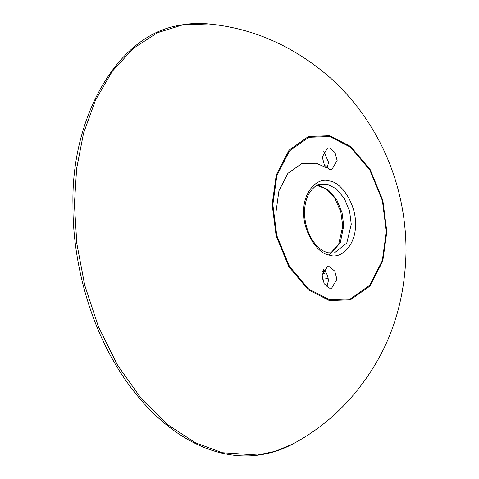 <?xml version="1.0" encoding="UTF-8"?>
<svg xmlns="http://www.w3.org/2000/svg" width="479" height="479" viewBox="0 0 479 479"><rect width="100%" height="100%" fill="white"/><g stroke="black" fill="none" stroke-linecap="round" stroke-linejoin="round"><path stroke-width="0.72" d="M336.923 279.209L331.642 288.184L329.468 288.13L324.211 283.742L322.044 275.659L327.325 266.683L329.504 266.737L334.761 271.126L336.923 279.209M322.247 157.01L327.534 148.035L329.708 148.089L334.965 152.472L337.132 160.555L331.851 169.53L329.672 169.476L324.415 165.093L322.247 157.01M326.912 286.873L328.337 280.933C328.139 275.874 326.415 272.066 323.157 269.491L324.385 273.922L322.163 273.79M327.121 168.219L328.546 162.279L323.678 151.071M276.108 211.245L278.958 190.726L287.915 173.332L301.519 163.746L316.272 163.225L327.223 168.033M328.169 278.58L322.427 279.167M324.385 273.922L322.696 271.443M208.64 23.95L182.99 24.758L157.447 32.734L133.431 48.307L112.391 71.132L95.525 100.033L83.544 133.21L76.628 168.584L74.419 204.186L76.826 243.566L84.693 285.137L98.393 326.606L117.595 365.285L141.263 398.63L167.794 424.753L195.378 442.746L222.358 452.739L257.522 455.05L275.431 451.29L292.95 443.907C284.029 448.685 274.808 452.026 265.282 453.93C214.221 464.69 156.172 432.214 116.169 365.543C87.687 318.415 72.533 257.433 72.964 204.737C71 118.253 116.666 35.224 179.242 25.381C189.007 23.447 198.809 22.968 208.64 23.95C253.163 28.213 293.573 46.044 329.875 77.448C350.077 95.345 366.902 117.223 380.344 143.095C397.342 176.667 405.905 212.448 406.036 250.445C405.414 291.777 395.786 328.69 377.147 361.19C355.975 397.6 327.911 425.172 292.95 443.907M386.828 231.806L382.859 200.509L370.135 169.518L350.73 146.532L329.636 135.707L308.518 136.461L289.047 150.178L276.233 175.075L272.15 204.449L276.126 235.746L288.843 266.737L308.248 289.723L329.348 300.549L350.466 299.794L369.932 286.077L382.751 261.181L386.828 231.806M272.838 204.569L276.874 175.494L289.561 150.855L308.829 137.281L329.732 136.539L350.61 147.245L369.818 170.003L382.404 200.671L386.337 231.644L382.302 260.72L369.614 285.358L350.347 298.938L329.444 299.68L308.566 288.969L289.358 266.216L276.772 235.548L272.838 204.569M355.382 224.262C356.568 206.192 342.419 182.415 329.654 181.026C316.894 176.326 302.668 193.336 303.794 211.958C302.608 230.028 316.757 253.804 329.522 255.187C342.281 259.887 356.508 242.883 355.382 224.262M320.535 184.146L327.498 184.313L336.264 188.804L344.323 198.354L349.604 211.221L351.251 224.22L346.772 243.069L334.348 252.93L328.031 252.768L324.714 251.613C320.2 249.589 316.05 245.685 312.272 239.895C307.141 231.321 304.572 222.154 304.566 212.389C304.578 205.323 306.021 199.09 308.883 193.684C313.398 187.205 317.278 184.026 320.535 184.146M330.486 253.217L340.365 242.398L343.724 225.729L342.072 212.736L336.791 199.863L328.732 190.319L319.972 185.822L316.978 185.379M330.977 253.607L328.51 254.918M330.474 253.157L331.863 252.349L338.557 244.745L342.784 226.202L340.755 211.61L334.671 198.055L325.912 188.834L316.876 185.433"/></g></svg>
